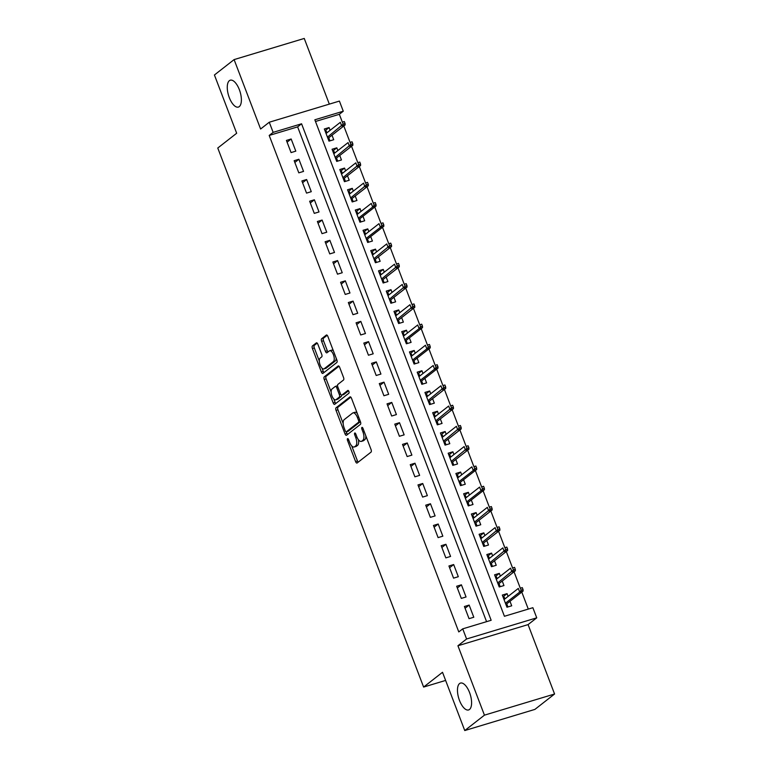 <?xml version="1.0" encoding="UTF-8"?>
<svg xmlns="http://www.w3.org/2000/svg" width="769" height="769" viewBox="0 0 769 769"><rect width="100%" height="100%" fill="white"/><g stroke="black" fill="none" stroke-linecap="round" stroke-linejoin="round"><path stroke-width="1.15" d="M347.54 438.657A1.509 0.654 -106.8 0 0 347.53 440.474L355.605 461.602A2.153 0.923 -106.8 0 0 356.999 463.063A2.153 0.923 -106.8 0 0 357.133 462.986L371.043 452.114A2.153 0.923 -106.8 0 0 371.052 449.519L362.987 428.391A1.509 0.654 -106.8 0 0 362.007 427.372A1.509 0.654 -106.8 0 0 361.911 427.42A1.509 0.654 -106.8 0 0 361.901 429.237L362.949 431.967A6.892 2.97 -106.8 0 1 362.901 440.262L361.747 441.175A6.892 2.97 -106.8 0 1 361.305 441.406A6.892 2.97 -106.8 0 1 356.845 436.744L355.797 434.004A1.509 0.654 -106.8 0 0 354.826 432.985A1.509 0.654 -106.8 0 0 354.73 433.034A1.509 0.654 -106.8 0 0 354.72 434.85L355.759 437.59A6.892 2.97 -106.8 0 1 355.72 445.885L354.557 446.789A6.892 2.97 -106.8 0 1 354.115 447.02A6.892 2.97 -106.8 0 1 349.655 442.358L348.607 439.628A1.509 0.654 -106.8 0 0 347.636 438.609A1.509 0.654 -106.8 0 0 347.54 438.657M239.274 106.603A14.044 6.046 -106.8 0 0 239.755 90.79A14.044 6.046 -106.8 0 0 230.267 80.197A14.044 6.046 -106.8 0 0 229.373 80.668A14.044 6.046 -106.8 0 0 228.893 96.49A14.044 6.046 -106.8 0 0 238.371 107.083A14.044 6.046 -106.8 0 0 239.274 106.603M469.494 709.479A14.044 6.046 -106.8 0 0 469.965 693.657A14.044 6.046 -106.8 0 0 460.487 683.074A14.044 6.046 -106.8 0 0 459.583 683.545A14.044 6.046 -106.8 0 0 459.103 699.367A14.044 6.046 -106.8 0 0 468.59 709.95A14.044 6.046 -106.8 0 0 469.494 709.479M317.866 344.262A2.153 0.923 -106.8 0 0 316.472 342.811A2.153 0.923 -106.8 0 0 316.338 342.878L312.435 345.935A2.153 0.923 -106.8 0 0 312.416 348.52L321.384 371.994A2.153 0.923 -106.8 0 0 322.778 373.455A2.153 0.923 -106.8 0 0 322.913 373.378L336.822 362.507A2.153 0.923 -106.8 0 0 336.841 359.911L327.873 336.438A2.153 0.923 -106.8 0 0 326.479 334.986A2.153 0.923 -106.8 0 0 326.344 335.053L321.625 338.745A2.153 0.923 -106.8 0 0 321.615 341.33L325.45 351.375A2.153 0.923 -106.8 0 0 326.844 352.836A2.153 0.923 -106.8 0 0 326.979 352.769L329.324 350.933A5.758 2.48 -106.8 0 1 329.69 350.741A5.758 2.48 -106.8 0 1 333.583 355.086A5.758 2.48 -106.8 0 1 333.381 361.574L324.23 368.736A5.758 2.48 -106.8 0 1 323.855 368.928A5.758 2.48 -106.8 0 1 319.971 364.583A5.758 2.48 -106.8 0 1 320.164 358.094L321.692 356.903A2.153 0.923 -106.8 0 0 321.702 354.307L317.866 344.262M273.139 132.364L269.265 122.233L339.408 101.085L343.272 111.217L314.838 119.791L504.426 616.277L532.869 607.702L536.733 617.834L466.591 638.981L462.727 628.85L491.16 620.275L301.573 123.79L273.139 132.364L269.198 135.44L458.785 631.926L462.727 628.85M464.755 730.55L484.441 715.16L554.574 694.013L534.897 709.403L464.755 730.55L442.511 672.289L423.613 687.063L217.771 148.023L236.669 133.248L214.426 74.987L234.103 59.598L260.604 129.009L269.265 122.233M554.574 694.013L528.072 624.611L457.93 645.758L484.441 715.16M457.93 645.758L466.591 638.981M336.053 407.791A2.153 0.923 -106.8 0 0 336.043 410.386L345.002 433.86A2.153 0.923 -106.8 0 0 346.396 435.312A2.153 0.923 -106.8 0 0 346.54 435.244L360.45 424.363A2.153 0.923 -106.8 0 0 360.459 421.777L351.5 398.304A2.153 0.923 -106.8 0 0 350.106 396.842A2.153 0.923 -106.8 0 0 349.962 396.919L336.053 407.791L337.947 407.224A2.153 0.923 -106.8 0 0 337.937 409.81L343.176 423.527M333.188 402.927L324.23 379.453A2.153 0.923 -106.8 0 1 324.239 376.858L338.149 365.986A2.153 0.923 -106.8 0 1 338.293 365.909A2.153 0.923 -106.8 0 1 339.687 367.371L343.522 377.416A2.153 0.923 -106.8 0 1 343.512 380.011L337.87 384.423A2.153 0.923 -106.8 0 0 337.851 387.009L340.398 393.68A2.153 0.923 -106.8 0 0 341.792 395.131A2.153 0.923 -106.8 0 0 341.926 395.064L347.799 390.469A1.509 0.654 -106.8 0 1 347.896 390.421A1.509 0.654 -106.8 0 1 348.915 391.556A1.509 0.654 -106.8 0 1 348.866 393.257L334.726 404.311A2.153 0.923 -106.8 0 1 334.592 404.388A2.153 0.923 -106.8 0 1 333.188 402.927L335.092 402.35L333.823 399.024M329.324 104.123L304.245 38.45L234.103 59.598M330.132 130.307L329.074 127.558L325.008 130.74M329.074 127.558L324.335 128.99L328.978 141.15L333.717 139.718L332.006 135.219M337.87 150.57L336.812 147.821L332.746 151.003M336.812 147.821L332.073 149.253L336.716 161.413L341.455 159.981L339.744 155.482M345.608 170.833L344.55 168.084L340.484 171.266M344.55 168.084L339.811 169.516L344.454 181.676L349.203 180.244L347.482 175.745M353.346 191.097L352.298 188.357L348.222 191.539M352.298 188.357L347.55 189.78L352.202 201.939L356.941 200.507L355.22 196.008M361.084 211.369L360.036 208.62L355.96 211.802M360.036 208.62L355.297 210.043L359.94 222.203L364.679 220.78L362.958 216.272M368.822 231.632L367.774 228.883L363.699 232.065M367.774 228.883L363.035 230.316L367.678 242.466L372.417 241.043L370.696 236.544M376.56 251.896L375.512 249.146L371.437 252.328M375.512 249.146L370.773 250.579L375.416 262.738L380.155 261.306L378.435 256.808M384.298 272.159L383.25 269.41L379.175 272.591M383.25 269.41L378.511 270.842L383.154 283.002L387.893 281.569L386.173 277.071M392.036 292.422L390.988 289.673L386.913 292.854M390.988 289.673L386.249 291.105L390.892 303.265L395.631 301.833L393.911 297.334M399.774 312.685L398.727 309.945L394.651 313.127M398.727 309.945L393.988 311.368L398.63 323.528L403.369 322.096L401.649 317.597M407.512 332.958L406.465 330.209L402.389 333.39M406.465 330.209L401.726 331.631L406.368 343.791L411.107 342.368L409.387 337.86M415.25 353.221L414.203 350.472L410.127 353.653M414.203 350.472L409.464 351.904L414.107 364.054L418.845 362.632L417.125 358.133M422.988 373.484L421.941 370.735L417.865 373.917M421.941 370.735L417.202 372.167L421.845 384.327L426.584 382.895L424.863 378.396M430.727 393.747L429.679 390.998L425.603 394.18M429.679 390.998L424.94 392.43L429.583 404.59L434.322 403.158L432.601 398.659M438.465 414.01L437.417 411.261L433.341 414.443M437.417 411.261L432.678 412.693L437.321 424.853L442.06 423.421L440.339 418.922M446.203 434.274L445.155 431.524L441.079 434.716M445.155 431.524L440.416 432.957L445.059 445.116L449.798 443.684L448.077 439.186M453.941 454.546L452.893 451.797L448.817 454.979M452.893 451.797L448.154 453.22L452.797 465.38L457.536 463.957L455.815 459.449M461.679 474.809L460.631 472.06L456.565 475.242M460.631 472.06L455.892 473.483L460.535 485.643L465.274 484.22L463.553 479.712M469.417 495.073L468.369 492.323L464.303 495.505M468.369 492.323L463.63 493.756L468.273 505.915L473.012 504.483L471.291 499.985M477.155 515.336L476.107 512.587L472.041 515.768M476.107 512.587L471.368 514.019L476.011 526.179L480.75 524.746L479.029 520.248M484.893 535.599L483.845 532.85L479.779 536.031M483.845 532.85L479.106 534.282L483.749 546.442L488.488 545.01L486.767 540.511M492.631 555.862L491.583 553.113L487.517 556.295M491.583 553.113L486.844 554.545L491.487 566.705L496.226 565.273L494.505 560.774M500.369 576.125L499.321 573.386L495.255 576.567M499.321 573.386L494.582 574.808L499.225 586.968L503.964 585.545L502.244 581.037M464.409 606.51L469.052 618.67L473.791 617.238L469.148 605.078L464.409 606.51M456.671 586.247L461.313 598.397L466.052 596.975L461.41 584.815L456.671 586.247M448.933 565.974L453.575 578.134L458.314 576.712L453.672 564.552L448.933 565.974M441.195 545.711L445.837 557.871L450.576 556.439L445.933 544.289L441.195 545.711M433.456 525.448L438.099 537.608L442.838 536.176L438.195 524.016L433.456 525.448M425.718 505.185L430.361 517.345L435.1 515.912L430.457 503.753L425.718 505.185M417.98 484.922L422.623 497.082L427.362 495.649L422.719 483.49L417.98 484.922M410.242 464.659L414.885 476.809L419.624 475.386L414.981 463.226L410.242 464.659M402.504 444.386L407.147 456.546L411.886 455.123L407.243 442.963L402.504 444.386M394.766 424.123L399.409 436.283L404.148 434.85L399.505 422.7L394.766 424.123M387.028 403.86L391.671 416.019L396.41 414.587L391.767 402.427L387.028 403.86M379.29 383.596L383.933 395.756L388.672 394.324L384.029 382.164L379.29 383.596M371.552 363.333L376.195 375.493L380.934 374.061L376.291 361.901L371.552 363.333M363.814 343.07L368.457 355.23L373.196 353.798L368.553 341.638L363.814 343.07M356.066 322.797L360.709 334.957L365.458 333.535L360.805 321.375L356.066 322.797M348.328 302.534L352.971 314.694L357.71 313.271L353.067 301.112L348.328 302.534M340.59 282.271L345.233 294.431L349.972 292.999L345.329 280.839L340.59 282.271M332.852 262.008L337.495 274.168L342.234 272.735L337.591 260.576L332.852 262.008M325.114 241.745L329.757 253.905L334.496 252.472L329.853 240.312L325.114 241.745M317.376 221.482L322.019 233.641L326.758 232.209L322.115 220.049L317.376 221.482M309.638 201.218L314.281 213.369L319.02 211.946L314.377 199.786L309.638 201.218M301.9 180.946L306.543 193.106L311.282 191.683L306.639 179.523L301.9 180.946M294.162 160.683L298.805 172.842L303.544 171.41L298.901 159.26L294.162 160.683M486.575 621.66L297.632 126.875L269.198 135.44M295.805 151.147L291.163 138.987L286.424 140.419L291.067 152.579L295.805 151.147M528.284 609.086L521.786 592.072M520.171 587.862L514.048 571.809M512.433 567.589L506.31 551.546M504.695 547.326L498.572 531.283M496.957 527.063L490.833 511.02M489.219 506.8L483.095 490.757M481.481 486.537L475.357 470.484M473.742 466.274L467.619 450.221M466.004 446.001L459.881 429.958M458.266 425.738L452.143 409.694M450.528 405.474L444.405 389.431M442.79 385.211L436.667 369.168M435.052 364.948L428.929 348.905M427.314 344.685L421.191 328.632M419.576 324.412L413.453 308.369M411.838 304.149L405.715 288.106M404.1 283.886L397.977 267.843M396.362 263.623L390.239 247.58M388.624 243.36L382.501 227.316M380.886 223.097L374.763 207.044M373.148 202.824L367.024 186.78M365.41 182.561L359.286 166.517M357.672 162.297L351.539 146.254M349.933 142.034L343.801 125.991M342.195 121.771L339.34 114.293L315.492 121.483M508.107 596.398L507.059 593.649L502.32 595.071L506.963 607.231L511.702 605.809L509.982 601.3M423.613 687.063L445.616 680.43M339.34 114.293L343.272 111.217M528.072 624.611L536.733 617.834M297.632 126.875L301.573 123.79M507.059 593.649L502.993 596.831M469.148 605.078L465.082 608.26M461.41 584.815L457.334 587.997M453.672 564.552L449.596 567.733M445.933 544.289L441.858 547.47M438.195 524.016L434.12 527.198M430.457 503.753L426.382 506.934M422.719 483.49L418.644 486.671M414.981 463.226L410.906 466.408M407.243 442.963L403.167 446.145M399.505 422.7L395.429 425.882M391.767 402.427L387.691 405.609M384.029 382.164L379.953 385.346M376.291 361.901L372.215 365.083M368.553 341.638L364.477 344.82M360.805 321.375L356.739 324.556M353.067 301.112L349.001 304.293M345.329 280.839L341.263 284.03M337.591 260.576L333.525 263.757M329.853 240.312L325.787 243.494M322.115 220.049L318.049 223.231M314.377 199.786L310.311 202.968M306.639 179.523L302.573 182.705M298.901 159.26L294.835 162.442M291.163 138.987L287.097 142.169M354.115 447.02L356.018 446.453A6.892 2.97 -106.8 0 0 356.451 446.222L354.557 446.789M358.421 439.705A6.892 2.97 -106.8 0 1 357.614 445.318L356.451 446.222M361.305 441.406L363.199 440.829A6.892 2.97 -106.8 0 0 363.641 440.599L361.747 441.175M365.823 435.812A6.892 2.97 -106.8 0 1 364.804 439.695L363.641 440.599M351.721 445.924L357.498 461.035A2.153 0.923 -106.8 0 0 358.171 462.179M350.818 397.16L337.947 407.224M358.7 417.163L357.441 417.548A6.892 2.97 -106.8 0 0 352.981 412.886A6.892 2.97 -106.8 0 0 352.538 413.116L344.195 419.643A6.892 2.97 -106.8 0 0 344.147 427.939L345.252 430.823A1.509 0.654 -106.8 0 0 346.223 431.842A1.509 0.654 -106.8 0 0 346.319 431.793L346.896 433.283A2.153 0.923 -106.8 0 0 347.578 434.427M348.011 431.284A1.509 0.654 -106.8 0 0 348.126 431.274A1.509 0.654 -106.8 0 0 348.222 431.217L346.319 431.793L358.537 422.248A1.509 0.654 -106.8 0 0 358.546 420.432L357.441 417.548M358.537 422.248L360.421 421.681L348.222 431.217M357.268 413.414A6.892 2.97 -106.8 0 0 354.874 412.309L352.981 412.886M331.151 392.046L326.123 378.886L324.23 379.453M339.014 366.227L326.143 376.291A2.153 0.923 -106.8 0 0 326.123 378.886M343.532 394.584A2.153 0.923 -106.8 0 0 343.685 394.564A2.153 0.923 -106.8 0 0 343.83 394.487L348.54 390.806M332.016 388.999A5.758 2.48 -106.8 0 0 331.814 395.487A5.758 2.48 -106.8 0 0 335.707 399.832A5.758 2.48 -106.8 0 0 336.072 399.64L339.302 397.112A2.153 0.923 -106.8 0 0 339.312 394.526L336.774 387.855A2.153 0.923 -106.8 0 0 335.38 386.403A2.153 0.923 -106.8 0 0 335.236 386.471L332.016 388.999M335.707 399.832L337.601 399.265A5.758 2.48 -106.8 0 0 337.976 399.063L336.072 399.64M341.503 395.122A2.153 0.923 -106.8 0 1 341.196 396.544L337.976 399.063M335.092 402.35A2.153 0.923 -106.8 0 0 335.765 403.504M323.855 368.928L325.758 368.361A5.758 2.48 -106.8 0 0 326.123 368.168L324.23 368.736M336.149 358.104A5.758 2.48 -106.8 0 1 335.284 361.007L326.123 368.168M333.39 350.895A5.758 2.48 -106.8 0 0 331.583 350.174L329.69 350.741M327.2 335.294L323.528 338.168A2.153 0.923 -106.8 0 0 323.509 340.763L327.344 350.808A2.153 0.923 -106.8 0 0 328.017 351.952M322.048 368.207L323.278 371.427A2.153 0.923 -106.8 0 0 323.951 372.571M317.193 343.118L314.329 345.358A2.153 0.923 -106.8 0 0 314.319 347.953L319.298 361.007M503.243 597.475L504.224 597.186L504.877 598.916M506.752 603.828L507.944 606.943M505.829 604.251L507.117 604.78L506.137 605.078M523.064 589.66L522.295 587.631L520.402 588.198L521.171 590.227L523.064 589.66L523.112 591.044L519.7 592.072L518.306 588.42L504.041 599.58M520.402 588.198L522.295 587.631M521.171 590.227L519.7 592.072L505.435 603.223M523.112 591.044L506.463 604.059M495.505 577.211L496.486 576.923L497.139 578.653M499.014 583.565L500.206 586.67M498.091 583.988L499.379 584.517L498.399 584.815M515.326 569.396L514.557 567.368L512.663 567.935L513.432 569.964L515.326 569.396L515.374 570.771L511.962 571.8L510.568 568.156L496.303 579.317M512.663 567.935L514.557 567.368M513.432 569.964L497.697 582.96M515.374 570.771L498.725 583.796M487.757 556.948L488.738 556.65L489.401 558.39M491.276 563.302L492.468 566.407M490.343 563.725L491.641 564.254L490.66 564.552M507.588 549.124L506.819 547.105L504.925 547.672L505.694 549.7L507.588 549.124L507.636 550.508L504.224 551.536L502.83 547.893L488.565 559.044M504.925 547.672L506.819 547.105M505.694 549.7L489.959 562.697M507.636 550.508L490.987 563.533M480.019 536.685L481 536.387L481.663 538.127M483.538 543.029L484.73 546.144M482.605 543.452L483.903 543.991L482.922 544.289M499.85 528.861L499.081 526.832L497.187 527.409L497.956 529.437L499.85 528.861L499.898 530.245L496.486 531.273L495.092 527.63L480.827 538.781M497.187 527.409L499.081 526.832M497.956 529.437L482.221 542.433M499.898 530.245L483.249 543.26M472.281 516.422L473.262 516.124L473.925 517.864M475.8 522.766L476.991 525.881M474.867 523.189L476.165 523.727L475.184 524.016M492.112 508.597L491.343 506.569L489.449 507.146L490.218 509.174L492.112 508.597L492.16 509.982L488.748 511.01L487.354 507.357L473.089 518.517M489.449 507.146L491.343 506.569M490.218 509.174L474.483 522.17M492.16 509.982L475.511 522.997M464.543 496.159L465.524 495.861L466.187 497.591M468.061 502.503L469.253 505.618M467.129 502.926L468.427 503.455L467.446 503.753M484.374 488.334L483.605 486.306L481.711 486.883L482.48 488.901L484.374 488.334L484.422 489.718L481.01 490.747L479.616 487.094L465.351 498.254M481.711 486.883L483.605 486.306M482.48 488.901L481.01 490.747L466.745 501.897M484.422 489.718L467.773 502.734M456.805 475.896L457.786 475.598L458.449 477.328M460.323 482.24L461.515 485.354M459.391 482.663L460.689 483.192L459.708 483.49M476.636 468.071L475.867 466.043L473.973 466.61L474.742 468.638L476.636 468.071L476.684 469.455L473.271 470.484L471.878 466.831L457.613 477.991M473.973 466.61L475.867 466.043M474.742 468.638L473.271 470.484L459.006 481.634M476.684 469.455L460.035 482.471M449.067 455.623L450.048 455.335L450.711 457.065M452.585 461.977L453.777 465.082M451.653 462.4L452.951 462.928L451.97 463.226M468.898 447.808L468.129 445.78L466.235 446.347L467.004 448.375L468.898 447.808L468.946 449.183L465.533 450.211L464.14 446.568L449.875 457.728M466.235 446.347L468.129 445.78M467.004 448.375L451.268 461.371M468.946 449.183L452.297 462.207M441.329 435.36L442.31 435.062L442.973 436.802M444.847 441.714L446.039 444.818M443.915 442.137L445.213 442.665L444.232 442.963M461.16 427.535L460.391 425.517L458.497 426.084L459.266 428.112L461.16 427.535L461.208 428.919L457.795 429.948L456.402 426.305L442.137 437.455M458.497 426.084L460.391 425.517M459.266 428.112L443.53 441.108M461.208 428.919L444.559 441.944M433.591 415.097L434.572 414.799L435.235 416.538M437.109 421.45L438.301 424.555M436.177 421.864L437.474 422.402L436.494 422.7M453.422 407.272L452.653 405.253L450.749 405.821L451.528 407.849L453.422 407.272L453.47 408.656L450.057 409.685L448.663 406.042L434.398 417.192M450.749 405.821L452.653 405.253M451.528 407.849L435.792 420.845M453.47 408.656L436.821 421.672M425.853 394.833L426.833 394.535L427.497 396.275M429.371 401.178L430.563 404.292M428.439 401.601L429.736 402.139L428.756 402.427M445.684 387.009L444.915 384.981L443.011 385.557L443.79 387.586L445.684 387.009L445.732 388.393L442.319 389.422L440.925 385.778L426.66 396.929M443.011 385.557L444.915 384.981M443.79 387.586L428.045 400.582M445.732 388.393L429.083 401.408M418.115 374.57L419.095 374.272L419.759 376.003M421.633 380.915L422.825 384.029M420.701 381.337L421.998 381.876L421.018 382.164M437.946 366.746L437.177 364.717L435.273 365.294L436.052 367.313L437.946 366.746L437.994 368.13L434.581 369.158L433.187 365.506L418.922 376.666M435.273 365.294L437.177 364.717M436.052 367.313L434.581 369.158L420.307 380.309M437.994 368.13L421.345 381.145M410.377 354.307L411.357 354.009L412.021 355.739M413.895 360.651L415.087 363.766M412.963 361.074L414.26 361.603L413.28 361.901M430.207 346.483L429.438 344.454L427.535 345.021L428.314 347.05L430.207 346.483L430.256 347.867L426.843 348.895L425.449 345.243L411.184 356.403M427.535 345.021L429.438 344.454M428.314 347.05L426.843 348.895L412.569 360.046M430.256 347.867L413.607 360.882M402.639 334.034L403.619 333.746L404.283 335.476M406.157 340.388L407.349 343.493M405.225 340.811L406.522 341.34L405.542 341.638M422.469 326.219L421.7 324.191L419.797 324.758L420.576 326.787L422.469 326.219L422.517 327.594L419.105 328.632L417.711 324.979L403.437 336.14M419.797 324.758L421.7 324.191M420.576 326.787L419.105 328.632L404.83 339.783M422.517 327.594L405.869 340.619M394.901 313.771L395.881 313.473L396.544 315.213M398.419 320.125L399.611 323.23M397.486 320.548L398.784 321.077L397.804 321.375M414.731 305.956L413.962 303.928L412.059 304.495L412.838 306.523L414.731 305.956L414.779 307.331L411.367 308.359L409.973 304.716L395.699 315.867M412.059 304.495L413.962 303.928M412.838 306.523L397.092 319.519M414.779 307.331L398.121 320.356M387.163 293.508L388.143 293.21L388.806 294.95M390.681 299.862L391.873 302.967M389.748 300.285L391.046 300.814L390.066 301.112M406.993 285.683L406.224 283.665L404.321 284.232L405.1 286.26L406.993 285.683L407.041 287.068L403.629 288.096L402.235 284.453L387.961 295.604M404.321 284.232L406.224 283.665M405.1 286.26L389.354 299.256M407.041 287.068L390.383 300.093M379.425 273.245L380.405 272.947L381.068 274.687M382.943 279.589L384.135 282.704M382.01 280.012L383.308 280.55L382.328 280.839M399.255 265.42L398.486 263.392L396.583 263.969L397.362 265.997L399.255 265.42L399.303 266.805L395.891 267.833L394.497 264.19L380.222 275.34M396.583 263.969L398.486 263.392M397.362 265.997L381.616 278.993M399.303 266.805L382.645 279.82M371.687 252.982L372.667 252.684L373.33 254.414M375.205 259.326L376.397 262.44M374.272 259.749L375.57 260.287L374.59 260.576M391.517 245.157L390.739 243.129L388.845 243.706L389.623 245.734L391.517 245.157L391.565 246.541L388.153 247.57L386.759 243.917L372.484 255.077M388.845 243.706L390.739 243.129M389.623 245.734L373.878 258.72M391.565 246.541L374.907 259.557M363.948 232.719L364.929 232.421L365.592 234.151M367.467 239.063L368.659 242.177M366.534 239.486L367.832 240.015L366.851 240.312M383.779 224.894L383 222.866L381.107 223.443L381.885 225.461L383.779 224.894L383.827 226.278L380.415 227.307L379.021 223.654L364.746 234.814M381.107 223.443L383 222.866M381.885 225.461L380.415 227.307L366.14 238.457M383.827 226.278L367.169 239.294M356.21 212.446L357.191 212.157L357.854 213.888M359.729 218.8L360.921 221.914M358.796 219.223L360.094 219.751L359.113 220.049M376.041 204.631L375.262 202.603L373.369 203.17L374.147 205.198L376.041 204.631L376.089 206.015L372.677 207.044L371.283 203.391L357.008 214.551M373.369 203.17L375.262 202.603M374.147 205.198L372.677 207.044L358.402 218.194M376.089 206.015L359.431 219.03M348.472 192.183L349.453 191.894L350.116 193.625M351.991 198.537L353.182 201.641M351.058 198.96L352.356 199.488L351.375 199.786M368.303 184.368L367.524 182.34L365.631 182.907L366.409 184.935L368.303 184.368L368.351 185.742L364.939 186.771L363.545 183.128L349.27 194.278M365.631 182.907L367.524 182.34M366.409 184.935L350.664 197.931M368.351 185.742L351.693 198.767M340.734 171.92L341.715 171.622L342.378 173.361M344.252 178.273L345.435 181.378M343.32 178.696L344.618 179.225L343.637 179.523M360.565 164.095L359.786 162.076L357.893 162.643L358.671 164.672L360.565 164.095L360.603 165.479L357.201 166.508L355.807 162.865L341.532 174.015M357.893 162.643L359.786 162.076M358.671 164.672L342.926 177.668M360.603 165.479L343.954 178.504M332.996 151.656L333.977 151.358L334.64 153.098M336.514 158.001L337.697 161.115M335.582 158.424L336.88 158.962L335.899 159.26M352.827 143.832L352.048 141.804L350.155 142.38L350.933 144.409L352.827 143.832L352.865 145.216L349.453 146.245L348.069 142.601L333.794 153.752M350.155 142.38L352.048 141.804M350.933 144.409L335.188 157.405M352.865 145.216L336.216 158.231M325.258 131.393L326.239 131.095L326.902 132.835M328.776 137.738L329.959 140.852M327.844 138.16L329.142 138.699L328.161 138.987M345.089 123.569L344.31 121.54L342.416 122.117L343.195 124.145L345.089 123.569L345.127 124.953L341.715 125.981L340.331 122.329L326.056 133.489M342.416 122.117L344.31 121.54M343.195 124.145L327.45 137.132M345.127 124.953L328.478 137.968M348.79 440.089L347.53 440.474M363.16 428.852L361.901 429.237M355.98 434.475L354.72 434.85M357.614 445.318L355.72 445.885M357.027 437.205L355.759 437.59M364.804 439.695L362.901 440.262M364.208 431.592L362.949 431.967M357.498 461.035L355.605 461.602M346.896 433.283L345.002 433.86M337.937 409.81L336.043 410.386M359.805 420.047L358.546 420.432M326.143 376.291L324.239 376.858M343.83 394.487L341.926 395.064M341.196 396.544L339.302 397.112M340.6 394.132L339.312 394.526M338.033 387.48L336.774 387.855M335.284 361.007L333.381 361.574M327.344 350.808L325.45 351.375M323.509 340.763L321.615 341.33M323.528 338.168L321.625 338.745M323.278 371.427L321.384 371.994M314.319 347.953L312.416 348.52M314.329 345.358L312.435 345.935M348.126 431.274L346.223 431.842M343.685 394.564L341.792 395.131M337.274 385.827L335.38 386.403"/></g></svg>
